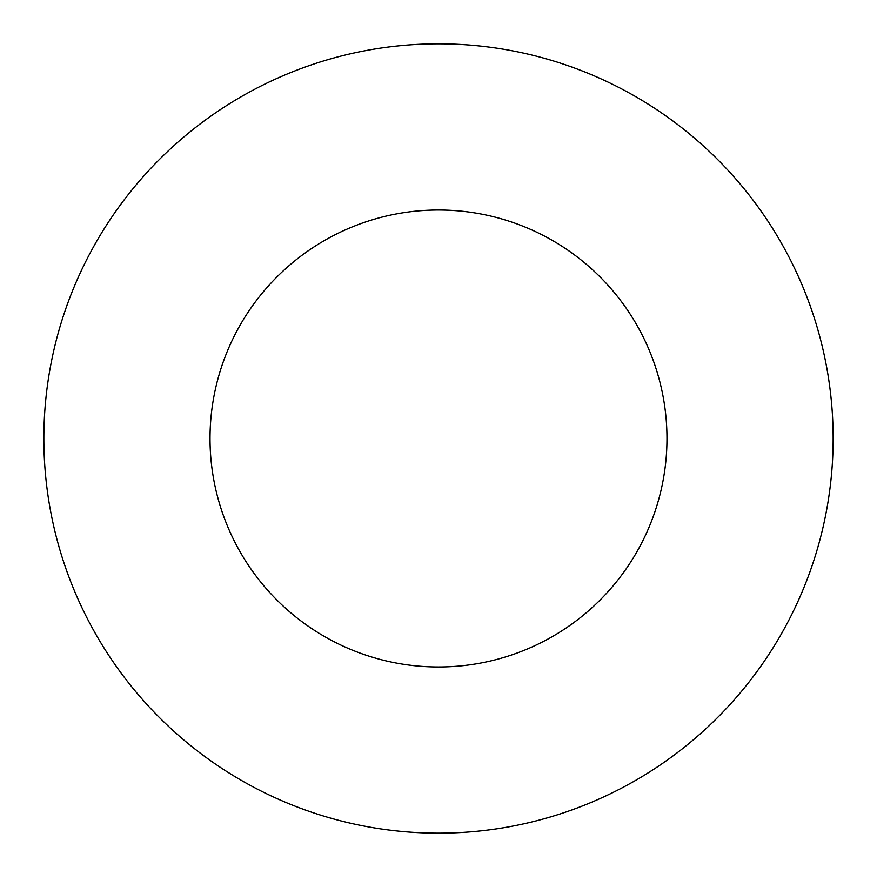 <?xml version="1.0" encoding="UTF-8"?>
<svg xmlns="http://www.w3.org/2000/svg" width="877" height="877" viewBox="0 0 877 877"><rect width="100%" height="100%" fill="white"/><g stroke="black" fill="none" stroke-linecap="round" stroke-linejoin="round"><path stroke-width="1.32" d="M666.98 438.5A228.48 228.48 0 0 1 324.26 636.373A228.48 228.48 0 0 1 324.26 240.627A228.48 228.48 0 0 1 666.98 438.5M833.15 438.5A394.65 394.65 0 0 1 241.175 780.278A394.65 394.65 0 0 1 241.175 96.722A394.65 394.65 0 0 1 833.15 438.5"/></g></svg>
